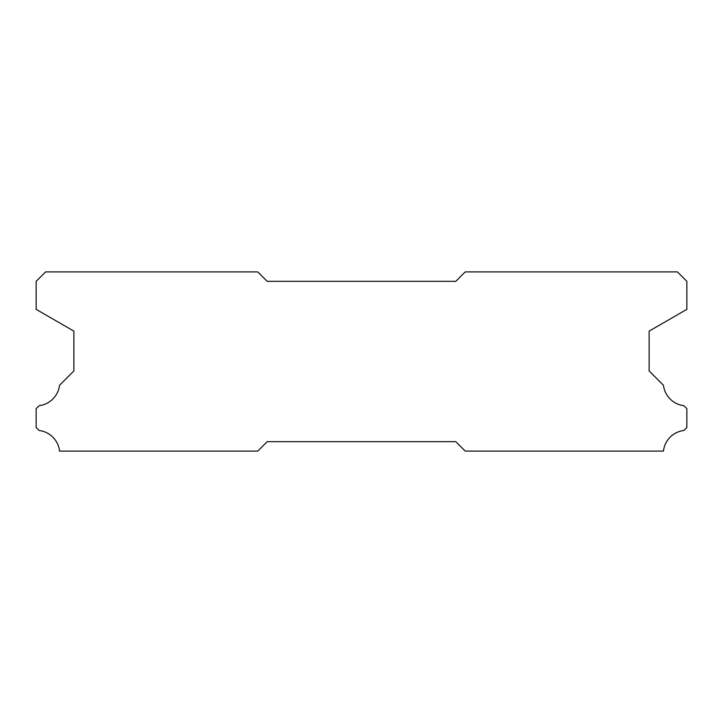 <?xml version="1.0" encoding="UTF-8"?>
<svg xmlns="http://www.w3.org/2000/svg" width="723" height="723" viewBox="0 0 723 723"><rect width="100%" height="100%" fill="white"/><g stroke="black" fill="none" stroke-linecap="round" stroke-linejoin="round"><path stroke-width="1.08" d="M677.424 271.911L465.232 271.911L455.806 281.337L267.194 281.337L257.768 271.911L45.576 271.911L36.15 281.337L36.15 309.354L73.873 331.125L73.873 370.926L59.539 385.269A23.389 23.389 0 0 1 39.132 405.675L36.15 408.649L36.15 427.51L39.105 430.492A23.389 23.389 0 0 1 59.557 451.089L257.768 451.089L267.194 441.663L455.806 441.663L465.232 451.089L663.443 451.089A23.389 23.389 0 0 1 683.895 430.492L686.85 427.51L686.85 408.649L683.868 405.675A23.389 23.389 0 0 1 663.461 385.269L649.127 370.926L649.127 331.125L686.85 309.354L686.85 281.337L677.424 271.911"/></g></svg>
